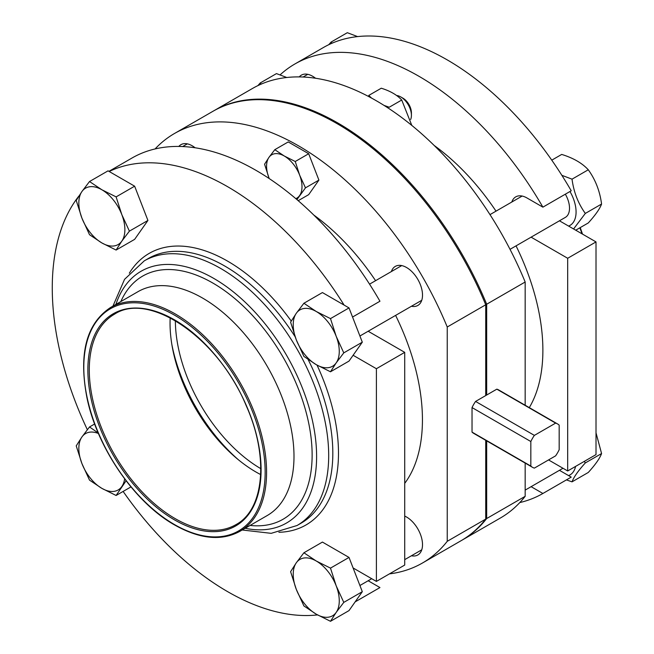 <?xml version="1.0" encoding="UTF-8"?>
<svg xmlns="http://www.w3.org/2000/svg" width="654" height="654" viewBox="0 0 654 654"><rect width="100%" height="100%" fill="white"/><g stroke="black" fill="none" stroke-linecap="round" stroke-linejoin="round"><path stroke-width="0.98" d="M411.807 125.413L401.728 100.021C397.003 94.904 390.185 90.963 381.274 88.216L368.766 95.435L371.521 98.067M384.053 105.408L389.22 107.24L401.728 100.021M295.821 198.653A25.048 14.462 -120 0 0 299.63 195.546A25.048 14.462 -120 0 0 299.63 175.1A25.048 14.462 -120 0 0 284.286 156.012A25.048 14.462 -120 0 0 268.949 157.385L274.794 149.684L288.234 141.934L308.688 153.739L318.907 180.095L308.688 194.639L298.208 200.696M268.949 177.839A25.048 14.462 -120 0 1 268.949 157.385L264.576 164.236L268.949 177.839A25.048 14.462 -120 0 0 269.252 178.599M296.932 199.601L305.475 187.853L318.907 180.095M534.375 435.384L475.572 401.433A25.048 14.462 120 0 0 472.033 407.573L472.033 432.114A25.048 14.462 120 0 0 473.676 433.357L532.479 467.308A25.048 14.462 120 0 0 534.375 468.109L555.63 455.838A25.048 14.462 120 0 0 559.178 449.707L559.178 425.157A25.048 14.462 120 0 0 557.527 423.923A25.048 14.462 120 0 0 555.63 423.113L534.375 435.384A25.048 14.462 120 0 0 530.835 441.524L530.835 466.065A25.048 14.462 120 0 0 532.479 467.308M475.572 401.433L485.726 395.572L485.726 304.78L447.238 327.008A247.98 143.169 -120 0 0 174.471 133.506A247.98 143.169 -120 0 0 155.055 148.957M485.726 440.314L485.726 519.088L447.238 541.316L447.238 327.008M485.726 304.78A247.98 143.169 -120 0 0 212.959 111.286L174.471 133.506M389.449 573.877A247.98 143.169 -120 0 0 422.443 563.02L460.939 540.793A247.98 143.169 -120 0 0 485.726 519.088M422.443 563.02A247.98 143.169 -120 0 0 447.238 541.316M404.728 483.355A175.337 101.231 -120 0 0 395.605 315.392M375.576 280.68A175.337 101.231 -120 0 0 313.765 215.035M195.105 147.779A22.547 13.015 -120 0 0 180.921 144.673A22.547 13.015 -120 0 0 178.828 146.439M411.423 306.26A22.547 13.015 -120 0 0 417.841 305.451A22.547 13.015 -120 0 0 417.841 279.413A22.547 13.015 -120 0 0 395.302 266.399A22.547 13.015 -120 0 0 391.386 271.549M411.423 555.769A22.547 13.015 -120 0 0 417.841 554.96A22.547 13.015 -120 0 0 420.923 535.708A22.547 13.015 -120 0 0 404.728 516.088M181.55 379.443A149.038 86.05 -120 0 0 213.008 433.921M171.847 344.445A130.498 75.349 -120 0 0 238.457 459.819M175.362 320.689A121.48 70.141 -120 0 0 260.791 468.656M529.299 407.622A175.337 101.231 -120 0 0 516.047 245.863M496.01 211.144A175.337 101.231 -120 0 0 434.207 145.499M410.647 119.486A15.026 8.674 -120 0 0 411.415 115.341A15.026 8.674 -120 0 0 400.788 96.939A15.026 8.674 -120 0 0 396.618 95.517M485.464 304.151L486.674 304.233A247.98 143.169 -120 0 0 213.915 110.739L252.403 88.519A247.98 143.169 -120 0 1 525.17 282.013L525.17 405.235M525.17 463.081L525.17 496.321L486.674 518.54L486.674 440.861M461.413 540.523A247.98 143.169 -120 0 0 461.887 540.245L500.375 518.025A247.98 143.169 -120 0 0 525.17 496.321M274.794 149.684L284.286 156.012L295.248 161.497L308.688 153.739M305.475 187.853L299.63 175.1L295.248 161.497M525.17 282.013L486.674 304.233L486.674 395.024L485.726 395.572M557.527 423.923L498.724 389.972A25.048 14.462 120 0 0 496.827 389.163L486.674 395.024M213.915 110.739A247.98 143.169 -120 0 0 213.441 111.017M461.887 540.245A247.98 143.169 -120 0 0 486.674 518.54M530.835 466.065L472.033 432.114M530.835 441.524L472.033 407.573M555.63 423.113L496.827 389.163M411.415 115.341L411.415 112.84A11.952 6.9 -120 0 0 402.962 98.19L400.788 96.939M548.551 459.925L567.68 470.97L567.68 258.273L531.105 237.165M567.68 258.273L596.015 241.915L596.015 454.612L567.68 470.97M299.27 76.902A22.547 13.015 60 0 1 301.355 75.136A22.547 13.015 60 0 1 312.628 76.256A22.547 13.015 60 0 1 315.539 78.251M531.105 486.674L542.894 493.476L571.228 477.118A247.98 143.169 60 0 1 571.22 477.126L542.885 493.484A247.98 143.169 60 0 1 542.885 493.484A247.98 143.169 60 0 1 519.799 502.574M280.133 74.834A247.98 143.169 60 0 1 294.913 63.969A247.98 143.169 60 0 1 542.894 207.155L571.228 190.788A247.98 143.169 60 0 0 323.248 47.611L294.913 63.969M511.829 202.021A22.547 13.015 60 0 1 515.736 196.87A22.547 13.015 60 0 1 527.01 197.982L542.894 207.155M571.228 477.118L559.448 470.316M596.015 241.915L559.448 220.799M584.267 461.397L585.322 462.934C578.201 470.782 573.771 477.085 572.029 481.851L588.281 472.466C595.402 464.618 599.832 458.315 601.574 453.549L596.015 432.866M568.588 475.589A29.307 16.922 -120 0 0 575.577 466.408M566.413 479.897L572.029 481.851M585.322 462.934L601.574 453.549M98.452 433.504A32.561 18.802 -120 0 0 81.922 436.962L89.516 426.956L94.65 423.996M124.628 478.859A32.561 18.802 -120 0 1 121.799 486.576A32.561 18.802 -120 0 1 101.861 488.358A32.561 18.802 -120 0 1 81.922 463.555A32.561 18.802 -120 0 1 81.922 436.962L76.224 445.873L81.922 463.555L89.516 480.134L101.861 488.358L116.11 495.479L126.083 480.78M330.491 568.122L349.015 557.429L322.43 542.076L303.906 552.777L316.242 561.001L330.491 568.122L336.181 585.804A32.561 18.802 -120 0 0 316.242 561.001A32.561 18.802 -120 0 0 296.303 562.783L290.605 571.686L296.303 589.368L303.906 605.947L316.242 614.18L330.491 621.3L349.015 610.599L362.308 591.69L349.015 557.429M303.906 552.777L296.303 562.783A32.561 18.802 -120 0 0 296.303 589.368A32.561 18.802 -120 0 0 316.242 614.18A32.561 18.802 -120 0 0 336.181 612.397L343.783 602.391L362.308 591.69M330.491 621.3L336.181 612.397A32.561 18.802 -120 0 0 336.181 585.804L343.783 602.391M170.179 317.828A121.48 70.141 -120 0 0 255.951 472A121.48 70.141 -120 0 0 260.676 474.575M352.555 317.043L379.949 301.232A247.98 143.169 -120 0 0 131.961 158.047L108.932 171.348M379.933 587.562A247.98 143.169 -120 0 0 379.941 587.562A247.98 143.169 -120 0 0 379.949 587.554L355.163 601.868L379.941 587.562M368.161 331.243L404.728 352.351L404.728 565.048L376.393 581.414L353.111 567.966M368.161 580.752L379.949 587.554M303.906 303.26L316.242 311.492L330.491 318.612L349.015 307.92L322.43 292.567L303.906 303.26L296.303 313.274L290.605 322.177L296.303 339.859L303.906 356.438L316.242 364.662L330.491 371.791L349.015 361.09L353.111 355.269L376.393 368.717L376.393 581.414M344.094 305.075A247.98 143.169 -120 0 0 109.169 171.487L108.049 170.841L89.516 181.534L101.861 189.758L116.11 196.887L134.634 186.186L109.169 171.487M89.516 181.534L81.922 191.54L76.224 200.451L81.922 218.134L89.516 234.712L101.861 242.936L116.11 250.057L134.634 239.364L147.927 220.447L134.634 186.186M78.938 195.979A247.98 143.169 -120 0 0 87.35 429.694M123.124 491.432A247.98 143.169 -120 0 0 317.525 614.907M129.402 231.148L121.799 214.569A32.561 18.802 -120 0 0 101.861 189.758A32.561 18.802 -120 0 0 81.922 191.54A32.561 18.802 -120 0 0 81.922 218.134A32.561 18.802 -120 0 0 101.861 242.936A32.561 18.802 -120 0 0 121.799 241.154L129.402 231.148L147.927 220.447M116.11 250.057L121.799 241.154A32.561 18.802 -120 0 0 121.799 214.569L116.11 196.887M89.516 426.956L98.231 432.997M116.11 495.479L130.963 486.903M376.393 368.717L404.728 352.351M330.491 371.791L336.181 362.88L343.783 352.874L362.308 342.181L349.015 307.92M343.783 352.874L336.181 336.295L330.491 318.612M353.111 355.269L362.308 342.181M316.242 364.662A32.561 18.802 -120 0 0 336.181 362.88A32.561 18.802 -120 0 0 336.181 336.295A32.561 18.802 -120 0 0 316.242 311.492A32.561 18.802 -120 0 0 296.303 313.274A32.561 18.802 -120 0 0 296.303 339.859A32.561 18.802 -120 0 0 316.242 364.662M257.889 85.617L260.21 82.984L276.462 73.6L286.763 77.499M260.21 82.984L261.281 84.072M551.772 160.156L561.696 154.426C573.288 157.998 582.15 163.116 588.281 169.778C595.426 179.67 599.857 191.091 601.574 204.04C599.832 208.798 595.402 215.101 588.281 222.949L575.724 230.2M561.86 175.321L572.029 179.163C573.746 192.113 578.177 203.533 585.322 213.425L601.574 204.04M585.322 213.425L573.583 228.957M572.029 179.163L588.281 169.778M328.733 44.717L331.063 42.085L347.315 32.7L357.607 36.599M331.063 42.085L332.126 43.172M568.588 226.08A29.307 16.922 -120 0 0 569.977 191.516M510.022 249.338L565.367 217.381A20.037 11.568 -120 0 0 565.342 194.197M579.869 227.813A129.247 74.621 60 0 1 581.995 233.821M278.89 532.282A156.805 90.53 -120 0 0 317.043 365.12M291.251 321.073A156.805 90.53 -120 0 0 129.312 273.2M295.134 336.745A152.791 88.216 -120 0 0 148.384 258.477L144.256 260.864A152.791 88.216 -120 0 1 297.047 349.081A152.791 88.216 -120 0 1 297.047 525.505L301.175 523.126A152.791 88.216 -120 0 0 308.099 359.487M245.16 528.277A145.368 83.925 -120 0 0 286.493 355.171A145.368 83.925 -120 0 0 115.913 304.412M250.081 525.432A140.389 81.055 -120 0 0 283.059 357.158A140.389 81.055 -120 0 0 120.835 301.568M239.805 531.367L267.224 515.54A129.247 74.621 -120 0 0 267.224 366.297A129.247 74.621 -120 0 0 137.978 291.676L110.559 307.503C86.287 323.607 78.447 353.83 87.039 398.188C97.372 448.342 134.994 502.812 174.683 525.015C199.83 539.141 221.534 541.259 239.805 531.367A129.247 74.621 -120 0 0 239.814 382.124A129.247 74.621 -120 0 0 110.559 307.503M174.479 524.557A128.249 74.041 -120 0 0 253.008 412.829A128.249 74.041 -120 0 0 95.942 322.144A128.249 74.041 -120 0 0 174.479 524.557M174.479 519.856A122.486 70.714 -120 0 0 249.485 413.14A122.486 70.714 -120 0 0 99.473 326.534A122.486 70.714 -120 0 0 174.479 519.856M175.182 518.622A121.48 70.141 -120 0 0 235.931 524.639C264.216 509.662 269.146 456.754 246.174 405.603C218.501 338.257 149.349 290.973 114.442 314.222A121.48 70.141 -120 0 0 95.819 411.57A121.48 70.141 -120 0 0 175.182 518.622M582.518 234.124L580.229 227.6M297.047 525.505L271.197 533.337L242.184 529.993M144.256 260.864L124.554 279.332L112.938 306.129M359.913 585.51L371.701 578.708M404.728 559.636L421.756 549.81M525.17 490.108L562.988 468.264M303.113 77.017L307.772 74.327M182.67 146.553L187.33 143.864M359.913 336.001L421.756 300.3M369.551 284.163L401.719 265.589M489.993 214.626L522.154 196.053"/></g></svg>

